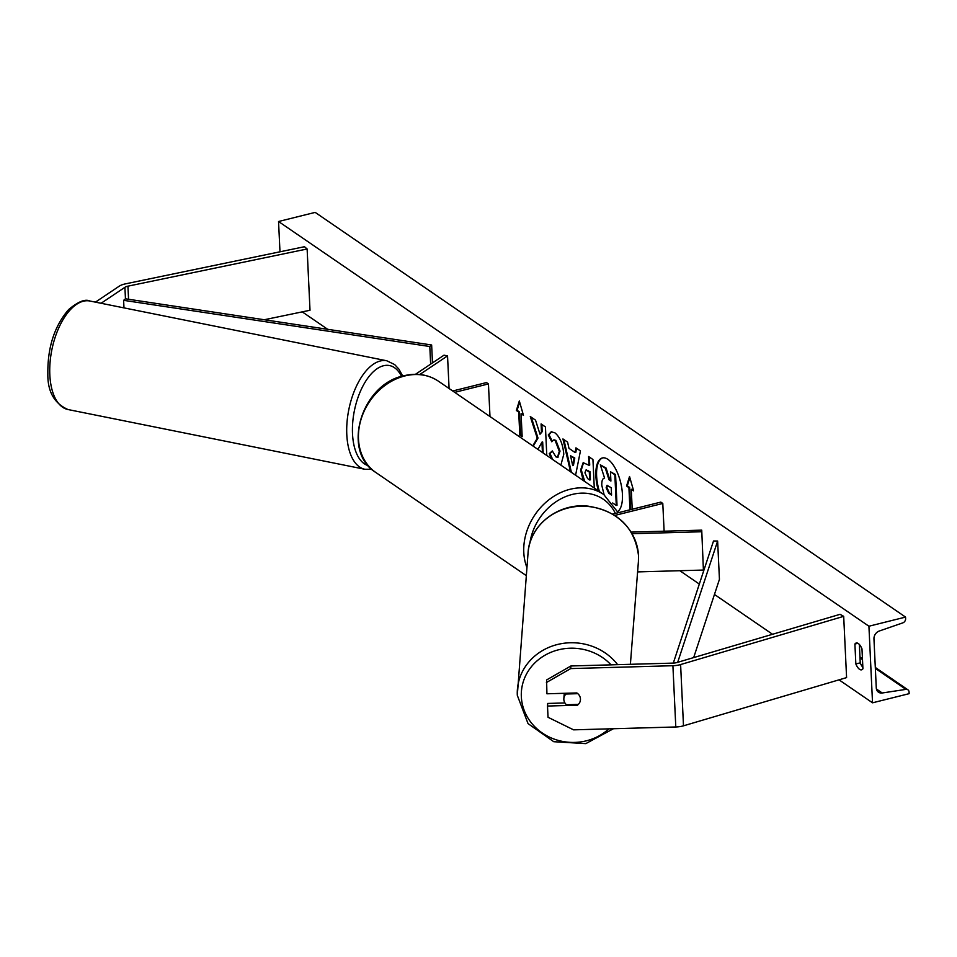 <?xml version="1.0" encoding="UTF-8"?>
<svg xmlns="http://www.w3.org/2000/svg" width="957" height="957" viewBox="0 0 957 957"><rect width="100%" height="100%" fill="white"/><g stroke="black" fill="none" stroke-linecap="round" stroke-linejoin="round"><path stroke-width="1.44" d="M631.177 532.116L701.732 530.142L703.407 570.049L637.601 571.903M632.122 533.719L701.601 531.757M701.732 530.142L703.407 570.049M612.707 514.1L660.832 502.102L662.794 503.454L664.11 531.195M662.794 503.454L614.813 515.416M565.958 694.016L577.837 693.681A8.326 7.656 4.5 0 1 580.456 698.981A8.326 7.656 -175.5 0 0 576.844 692.952L546.926 693.789L546.603 679.948L570.91 665.976L673.106 663.105A6.663 2.596 -2.7 0 0 676.455 662.663A6.663 2.596 -2.7 0 0 676.958 662.531L840.043 614.322L843.691 616.344L846.586 677.604L683.489 725.825A13.314 5.18 -2.7 0 1 682.497 726.088A13.314 5.18 -2.7 0 1 675.798 726.973L573.59 729.844L548.038 717.283L547.5 706.039L577.43 705.201A8.326 7.656 -175.5 0 0 580.444 699.866A8.326 7.656 -175.5 0 0 580.456 698.981A8.326 7.656 4.5 0 1 580.444 699.866A8.326 7.656 4.5 0 1 578.339 704.412L566.472 704.747A8.326 7.656 4.5 0 1 563.84 699.447A8.326 7.656 4.5 0 1 563.852 698.562A8.326 7.656 4.5 0 1 565.958 694.016L566.018 693.251M570.91 665.976L570.707 668.584L672.903 665.713A13.314 5.18 -2.7 0 0 679.602 664.828A13.314 5.18 -2.7 0 0 680.606 664.553L843.691 616.344M547.5 706.039L547.703 703.443L564.941 702.952M570.707 668.584L546.399 682.544M577.49 704.436L577.43 705.201M95.425 302.137L119.254 286.167A13.314 5.18 177.3 0 1 124.266 284.133A13.314 5.18 177.3 0 1 125.307 283.894L304.493 246.715L307.125 248.987L310.008 310.259L264.288 319.746M101.083 303.273L124.912 287.315A6.663 2.596 177.3 0 1 127.413 286.287A6.663 2.596 177.3 0 1 127.939 286.167L307.125 248.987M419.764 374.51L447.541 355.896L444.012 355.179L415.47 374.295M447.541 355.896L449.084 388.494M489.984 416.534L488.441 383.924L486.479 382.573L452.733 390.994M488.441 383.924L454.695 392.346M563.852 698.562L564.152 694.662A8.326 7.656 4.5 0 1 564.403 693.299M617.755 511.588A28.076 11.819 -104 0 0 621.452 486.12A28.076 11.819 -104 0 0 607.934 459.372A28.076 11.819 -104 0 0 602.36 457.96A28.076 11.819 -104 0 0 598.46 490.893M857.903 643.283L854.9 644.037L855.845 663.943A10.407 4.378 -104 0 0 861.587 669.828A10.407 4.378 -104 0 0 862.927 668.799L861.982 648.894A10.407 4.378 -104 0 0 858.309 643.535A10.407 4.378 -104 0 0 856.24 643.008A10.407 4.378 -104 0 0 854.9 644.037M551.316 458.582L549.27 453.618L552.321 450.926L555.933 456.872L557.441 457.267L559.307 451.357L555.156 440.507L553.457 440.029L551.782 441.787L548.277 434.992L551.208 431.763L554.928 432.851C559.917 436.954 562.872 444.096 563.793 454.264L560.862 465.126M583.292 480.498L580.576 470.174L583.16 462.686L588.986 465.269L588.579 456.513L592.933 459.504L594.285 488.034M546.794 455.472L545.442 426.942L541.088 423.951L541.459 431.882L540.023 434.239L535.525 420.147L530.286 416.558L537.272 438.246L532.786 445.878M537.93 449.395L541.937 442.158L542.428 452.482M868.92 626.225L872.533 702.809L909.15 693.669L909.078 692.055A3.744 3.074 124.4 0 0 907.894 689.794A3.744 3.074 124.4 0 0 905.92 689.375L882.234 692.988A7.07 5.802 -55.6 0 1 878.502 692.198A7.07 5.802 -55.6 0 1 876.277 687.927L873.956 638.905A7.07 5.802 -55.6 0 1 879.316 631.01L902.786 622.875A3.744 3.074 124.4 0 0 905.609 618.689L905.537 617.086L868.92 626.225L278.547 221.51L279.982 251.799M302.245 311.862L327.689 329.304M679.841 570.719L699.328 584.069M714.46 594.453L772.55 634.276M839.026 679.841L872.533 702.809M633.402 490.02L631.285 489.254L633.642 490.869L629.539 476.502L626.56 486.012L628.916 487.639L629.957 509.806M631.285 489.254L632.218 509.244M516.349 410.469L519.328 400.959L523.443 415.326L521.075 413.711L522.163 436.679L519.795 435.064L518.718 412.084L516.349 410.469L517.091 410.29L519.651 402.084M570.48 471.717L562.943 438.94L567.585 442.122L568.984 448.343L575.085 452.529L575.935 447.852L580.444 450.938L575.588 475.222M859.374 644.48L860.235 662.854A10.407 4.378 -104 0 0 862.855 667.268M278.547 221.51L315.176 212.382L905.537 617.086M860.235 662.854L855.845 663.943M604.106 494.769L601.786 485.295C601.666 480.689 602.599 478.285 604.585 478.093L600.314 464.815L605.362 468.272L608.987 479.744L610.901 481.06L610.458 471.765L614.837 474.768L616.284 505.463L612.671 502.987M610.458 471.765L615.566 474.576L617.014 505.272L616.284 505.463M615.566 474.576L614.837 474.768M605.362 468.272L606.104 468.093L609.717 479.565L610.865 480.354M609.717 479.565L608.987 479.744M606.104 468.093L600.314 464.815M602.731 457.889A28.076 11.819 -104 0 0 599.453 491.575M629.862 477.639L627.29 485.833L629.646 487.448L630.699 509.614M629.646 487.448L628.916 487.639M627.29 485.833L626.56 486.012M523.192 414.477L521.075 413.711M518.718 412.084L519.448 411.905L520.536 434.885L522.127 435.973M520.536 434.885L519.795 435.064M519.448 411.905L517.091 410.29M531.302 417.252L538.001 438.055L533.228 446.177M538.001 438.055L537.272 438.246M541.853 424.477L542.188 431.691L540.023 434.239M542.188 431.691L541.459 431.882M541.937 442.158L542.679 441.978L543.193 453.008M584.93 472.854L587.634 478.608L589.679 480.007L589.297 471.921L585.875 470.09L584.93 472.854M589.297 471.921L590.038 471.729L590.421 479.828L589.679 480.007M590.038 471.729L586.27 470.078M584.715 481.467L581.306 469.995L583.543 462.626M589.345 457.039L589.715 465.078L588.986 465.269M552.656 459.492L550 453.439L549.27 453.618M550 453.439L552.452 451.273M557.799 457.123L560.036 451.082L555.885 440.328L553.828 439.981M552.225 441.045L549.019 434.801L548.277 434.992M549.019 434.801L551.579 431.703M574.056 458.176L570.551 455.771L572.693 465.616L574.056 458.176L574.786 457.996L570.551 455.771M574.786 457.996L573.434 465.437L572.693 465.616M576.557 448.271L575.815 452.338L575.085 452.529M571.401 472.351L563.864 439.574M606.152 487.783L608.7 493.13L611.559 495.092L611.212 487.723L607.013 485.343L606.152 487.783L606.894 487.603L609.43 492.951L611.523 494.386M607.408 485.331L606.894 487.603M693.669 657.591L719.437 579.332L717.63 541.04L677.688 662.316M673.297 663.105L713.515 540.992L717.63 541.04M124.912 287.315L125.451 298.799L431.643 344.987L432.48 362.906M125.451 298.799L123.62 300.331L429.813 346.518L431.643 344.987M429.813 346.518L430.638 364.138M123.62 300.331L123.979 307.891M680.606 664.553L683.489 725.825M672.903 665.713L675.798 726.973M127.939 286.167L128.561 299.266M615.375 513.442A51.188 41.941 124.4 0 0 572.238 494.446A51.188 41.941 124.4 0 0 529.915 542.93M526.912 567.501A55.35 45.35 -55.6 0 1 570.097 489.266A55.35 45.35 -55.6 0 1 603.783 494.554L438.485 381.233A55.35 45.35 124.4 0 0 404.787 375.957A55.35 45.35 124.4 0 0 360.956 419.645A55.35 45.35 124.4 0 0 375.898 472.531C341.039 451.381 361.327 384.02 403.962 375.742C416.797 372.692 428.305 374.522 438.485 381.233M611.056 664.852A51.188 47.096 -175.5 0 0 553.493 651.322A51.188 47.096 -175.5 0 0 521.338 696.756A51.188 47.096 -175.5 0 0 554.055 739.055A51.188 47.096 -175.5 0 0 608.855 728.851M517.306 695.237A55.35 50.924 4.5 0 1 517.402 689.387A55.35 50.924 4.5 0 1 557.632 644.456A55.35 50.924 4.5 0 1 617.636 664.672M638.51 555.622A55.35 50.924 -175.5 0 0 584.021 506.241A55.35 50.924 -175.5 0 0 528.061 552.871C529.46 525.058 558.541 502.652 588.124 506.157C617.983 511.062 634.778 527.522 638.51 555.55L638.415 561.484A55.35 50.924 -175.5 0 0 638.51 555.622M876.421 689.004L882.234 692.988M860.008 657.902L862.496 659.612M875.356 668.417L905.92 689.375M587.969 470.318L587.227 470.497M581.306 469.995L580.576 470.174M581.318 470.078L580.588 470.258M560.036 451.166L559.307 451.357M560.036 451.082L559.295 451.261M555.885 440.328L555.156 440.507M606.894 487.687L606.164 487.867M609.43 492.951L608.7 493.13M89.838 301.012C85.245 298.763 78.163 301.622 68.581 309.613C54.477 326.05 47.563 347.343 47.85 373.493C47.455 391.389 54.166 403.399 67.995 409.536A55.35 27.621 -78.6 0 1 49.824 374.773A55.35 27.621 -78.6 0 1 89.838 301.012L386.807 360.777A55.35 27.621 101.4 0 0 346.793 434.526A55.35 27.621 101.4 0 0 364.964 469.289L371.795 469.289M368.289 465.676A51.188 25.54 -78.6 0 1 352.511 433.772A51.188 25.54 -78.6 0 1 370.239 375A51.188 25.54 -78.6 0 1 401.533 376.412M526.278 575.624L375.898 472.531M618.246 512.725L603.783 494.554M528.061 552.871L517.306 695.32L528.037 723.612L553.768 741.711L585.804 743.625L613.425 728.732M630.388 664.314L638.415 561.484M859.96 656.933L862.448 658.631M875.308 667.448L907.894 689.794M585.875 470.09L586.605 469.911M557.441 457.267L558.182 457.087M553.457 440.029L554.187 439.849M67.995 409.536L364.964 469.289M402.73 376.065L398.925 369.163L394.667 364.581L386.807 360.777"/></g></svg>
